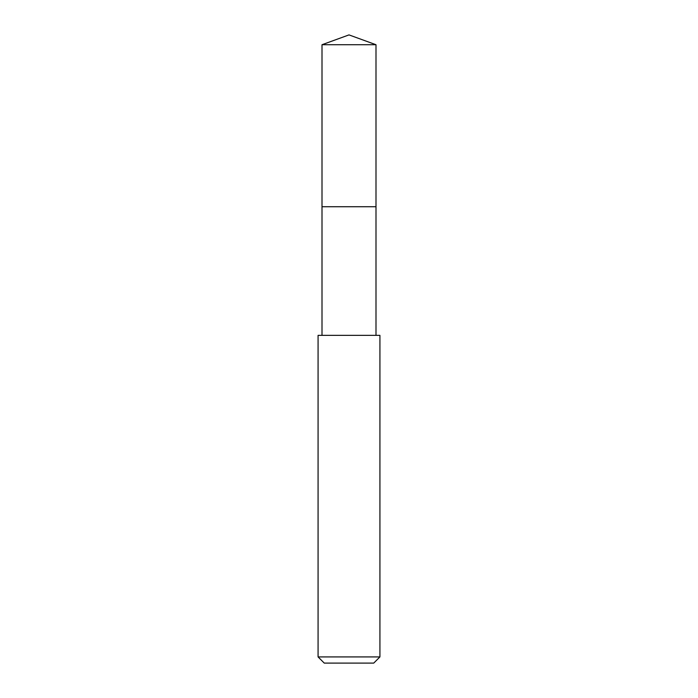 <?xml version="1.0" encoding="UTF-8"?>
<svg xmlns="http://www.w3.org/2000/svg" width="698" height="698" viewBox="0 0 698 698"><rect width="100%" height="100%" fill="white"/><g stroke="black" fill="none" stroke-linecap="round" stroke-linejoin="round"><path stroke-width="1.05" d="M375.995 335.363L375.995 44.724L322.005 44.724L322.005 206.73L375.995 206.73L322.005 206.73L322.005 44.724L349 34.9L322.005 44.724M349 335.363L318.079 335.363L318.079 656.914L379.921 656.914L379.921 335.363L349 335.363M318.079 656.914L324.265 663.1L373.735 663.1L379.921 656.914M349 34.9L375.995 44.724M322.005 335.363L322.005 206.73"/></g></svg>
